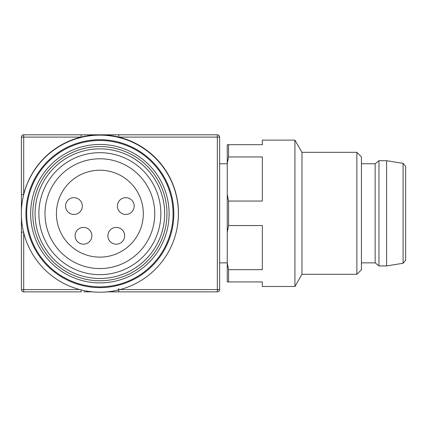 <?xml version="1.0" encoding="UTF-8"?>
<svg xmlns="http://www.w3.org/2000/svg" width="427" height="427" viewBox="0 0 427 427"><rect width="100%" height="100%" fill="white"/><g stroke="black" fill="none" stroke-linecap="round" stroke-linejoin="round"><path stroke-width="0.64" d="M177.237 227.137A78.525 78.525 0 0 0 99.934 134.804L217.343 134.804A2.29 2.29 0 0 1 219.627 137.094L219.627 289.57A2.29 2.29 0 0 1 217.343 291.854L107.188 291.854M83.927 291.854L92.563 291.854L83.927 291.854M81.119 134.804L81.119 137.094L23.698 137.094L23.698 194.515L21.409 194.515L21.409 210.596L21.409 137.094A2.29 2.29 0 0 1 23.698 134.804L99.934 134.804A78.525 78.525 0 0 0 22.572 199.863M120.024 289.57L217.343 289.57L217.343 137.094L118.749 137.094L118.749 134.804L103.745 134.804M81.119 289.922L81.119 291.854L23.698 291.854A2.29 2.29 0 0 1 21.409 289.57L21.409 216.745L21.409 232.144L23.554 232.144M118.749 289.896L118.749 291.854M219.627 262.867L227.255 262.867M227.255 281.927L227.255 263.08L228.573 269.672L228.573 281.921L262.322 281.921L227.255 281.927M356.86 274.305L356.86 152.322L361.434 156.896L361.434 269.731L356.86 274.305L301.964 274.305L294.924 286.501L294.924 140.125L262.322 140.125L262.322 144.694L228.573 144.694L228.573 156.944L262.322 156.944L262.322 201.053L228.573 201.053L228.573 225.552L227.255 232.139L227.255 263.08M227.255 232.139L227.255 194.466L228.573 201.053M228.573 156.944L227.255 163.53L227.255 194.466M227.255 163.53L227.255 144.694L228.573 144.694M301.964 274.305L301.964 152.322L294.924 140.125M228.573 225.552L262.322 225.552L262.322 269.672L228.573 269.672M294.924 286.501L262.322 286.501L262.322 281.921M405.65 257.534L405.65 169.097M403.083 163.349L403.083 263.278L405.65 260.267L405.65 166.359L403.083 163.349L386.59 160.712L378.968 160.712L378.968 265.92L386.59 265.92L386.59 160.712M378.968 265.92L375.157 262.867L375.157 163.76L378.968 160.712M75.099 235.784A8.385 8.385 0 0 0 83.484 244.169A8.385 8.385 0 0 0 91.869 235.784A8.385 8.385 0 0 0 83.484 227.399A8.385 8.385 0 0 0 75.099 235.784M107.882 235.784A8.385 8.385 0 0 0 120.462 243.048A8.385 8.385 0 0 0 120.462 228.52A8.385 8.385 0 0 0 107.882 235.784M117.409 206.049A8.385 8.385 0 0 0 125.794 214.439A8.385 8.385 0 0 0 134.185 206.049A8.385 8.385 0 0 0 125.794 197.664A8.385 8.385 0 0 0 117.409 206.049M65.566 206.049A8.385 8.385 0 0 0 73.956 214.439A8.385 8.385 0 0 0 82.342 206.049A8.385 8.385 0 0 0 73.956 197.664A8.385 8.385 0 0 0 65.566 206.049M99.875 257.129A43.458 43.458 0 0 1 57.602 203.594A43.458 43.458 0 0 1 119.485 174.894A43.458 43.458 0 0 1 99.875 257.129M44.984 213.671A54.891 54.891 0 0 0 141.775 249.128A54.891 54.891 0 0 0 118.759 162.127A54.891 54.891 0 0 0 44.984 213.671M38.884 213.671A60.992 60.992 0 0 0 130.368 266.491A60.992 60.992 0 0 0 130.368 160.851A60.992 60.992 0 0 0 38.884 213.671M164.678 213.671A64.803 64.803 0 0 0 67.477 157.552A64.803 64.803 0 0 0 67.477 269.789A64.803 64.803 0 0 0 164.678 213.671M166.962 213.671A67.087 67.087 0 0 1 66.329 271.769A67.087 67.087 0 0 1 66.329 155.572A67.087 67.087 0 0 1 166.962 213.671M30.648 213.671A69.227 69.227 0 0 0 134.489 273.622A69.227 69.227 0 0 0 134.489 153.72A69.227 69.227 0 0 0 30.648 213.671M26.687 213.671A73.188 73.188 0 0 1 106.024 140.739A73.188 73.188 0 0 1 172.033 225.92A73.188 73.188 0 0 1 93.726 286.602A73.188 73.188 0 0 1 26.687 213.671M105.976 291.961L110.55 291.465L105.976 291.961A78.525 78.525 0 0 1 99.875 292.196A78.525 78.525 0 0 0 167.88 174.408A78.525 78.525 0 0 0 31.87 174.408A78.525 78.525 0 0 0 99.875 292.196A78.525 78.525 0 0 1 93.775 291.961L89.2 291.465L93.775 291.961A78.525 78.525 0 0 1 68.774 141.567A78.525 78.525 0 0 0 68.774 285.775M105.976 135.38L110.55 135.877L105.976 135.38A78.525 78.525 0 0 0 93.775 135.38L89.2 135.877L93.775 135.38M81.466 290.008L81.995 290.13M89.2 135.877A78.525 78.525 0 0 0 81.989 137.211L81.424 137.345A78.525 78.525 0 0 0 68.774 141.567M130.977 141.567A78.525 78.525 0 0 1 130.977 285.775A78.525 78.525 0 0 0 118.284 137.334L117.756 137.211A78.525 78.525 0 0 0 110.55 135.877M118.936 288.647L117.756 290.13L118.327 289.997M110.55 291.465A78.525 78.525 0 0 0 130.977 285.775M23.698 232.726L23.698 289.57L79.726 289.57M217.343 291.854A2.29 2.29 0 0 0 219.627 289.57L217.343 289.57L217.343 291.854M219.627 137.094L217.343 137.094L217.343 134.804M23.698 291.854L23.698 289.57L21.409 289.57M21.409 137.094L23.698 137.094L23.698 134.804M99.875 287.622A73.951 73.951 0 0 0 163.92 176.693A73.951 73.951 0 0 0 35.831 176.693A73.951 73.951 0 0 0 99.875 287.622M219.627 163.76L227.255 163.76M356.86 152.322L301.964 152.322M403.083 263.278L386.59 265.92M375.157 163.76L361.434 163.76M375.157 262.867L361.434 262.867"/></g></svg>
